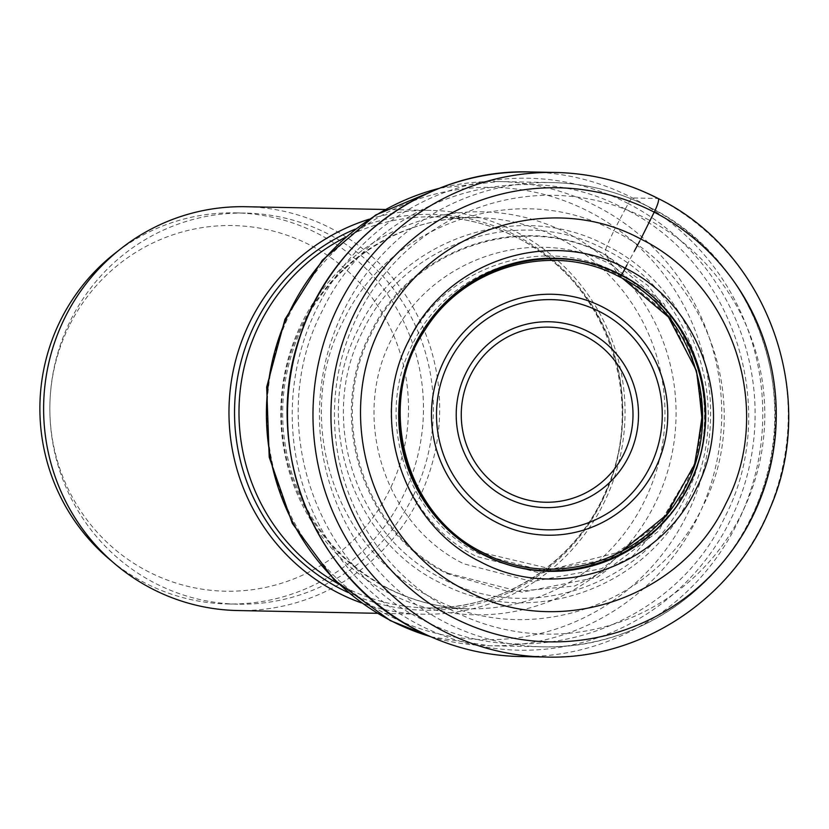 <?xml version="1.0" encoding="UTF-8"?>
<svg xmlns="http://www.w3.org/2000/svg" width="829" height="829" viewBox="0 0 829 829"><rect width="100%" height="100%" fill="white"/><g stroke="black" fill="none" stroke-linecap="round" stroke-linejoin="round"><path stroke-width="0.62" stroke-dasharray="4.14 3.11" d="M696.526 371.06L665.159 308.865L612.165 265.166C534.829 222.97 429.463 258.265 391.64 339.02C350.211 417.92 384.729 525.337 463.898 563.844L532.28 581.575L601.699 568.653L659.273 526.975L694.484 464.623L701.935 417.743L696.184 369.807L666.381 313.134L617.139 272.969L619.584 276.782C548.135 237.778 450.769 270.389 415.826 345.019C377.537 417.92 409.443 517.182 482.592 552.756L552.187 569.222L621.46 551.565M448.106 573.285L522.27 592.207L597.315 577.295L658.837 530.912L695.137 462.302L701.531 417.743L696.971 372.957L664.091 303.974L605.958 255.28A28631.494 5055.252 -62.7 0 0 612.165 265.166L617.139 272.969C543.751 232.928 443.764 266.41 407.878 343.051C368.553 417.92 401.319 519.856 476.447 556.394L540.518 573.181L605.688 561.596L660.164 523.234L694.246 465.411M694.267 465.338L702.318 417.754L696.215 369.9L666.962 314.647L618.579 275.218C546.332 235.799 447.898 268.762 412.573 344.211C373.858 417.92 406.117 518.27 480.074 554.238L543.068 570.766L607.16 559.43L660.775 521.773L694.515 464.603L702.443 417.754L696.422 370.646M448.095 573.295C363.807 532.301 327.051 417.92 371.164 333.921C411.433 247.933 523.617 210.359 605.958 255.28L605.667 254.814C523.099 209.768 410.583 247.446 370.211 333.683C325.963 417.92 362.822 532.622 447.359 573.73L509.866 591.989L574.652 586.041L632.714 556.104L676.298 506.83L695.116 462.437L701.531 417.733L696.961 372.822L679.79 327.776L648.04 285.673L605.678 254.804L605.574 249.83C692.723 292.212 730.722 410.469 685.106 497.317C643.48 586.217 527.493 625.066 442.354 578.621C355.206 536.239 317.196 417.982 362.812 331.134C404.438 242.223 520.446 203.374 605.574 249.819L606.921 245.819C519.731 198.235 400.904 238.027 358.263 329.092C311.538 418.065 350.47 539.192 439.743 582.611C526.943 630.185 645.76 590.393 688.402 499.327C735.126 410.365 696.194 289.228 606.921 245.819L613.843 230.804C711.064 278.088 753.457 410.013 702.567 506.892C656.133 606.082 526.726 649.418 431.754 597.595C334.543 550.311 292.14 418.396 343.03 321.507C389.475 222.327 518.871 178.991 613.843 230.804L625.253 209.157C733.955 262.016 781.364 409.526 724.473 517.856C672.547 628.755 527.855 677.21 421.671 619.273C312.937 566.414 265.529 418.904 322.429 310.564C374.356 199.665 519.047 151.199 625.242 209.146M412.759 496.851A195.592 191.8 -88.9 0 1 237.778 604.175A195.592 191.8 -88.9 0 1 70.538 320.398A195.592 191.8 -88.9 0 1 245.529 213.084A195.592 191.8 -88.9 0 1 412.759 496.851M111.687 561.109A195.592 191.8 91.1 0 0 227.809 603.978A195.592 191.8 91.1 0 0 402.79 496.654A195.592 191.8 91.1 0 0 235.56 212.877A195.592 191.8 91.1 0 0 117.832 251.125M69.211 325.89A182.867 179.323 91.1 0 0 148.173 571.585A182.867 179.323 91.1 0 0 389.164 490.872A182.867 179.323 91.1 0 0 310.201 245.177A182.867 179.323 91.1 0 0 69.211 325.89M368.998 219.26A201.944 198.038 -88.9 0 1 431.007 210.39A201.944 198.038 -88.9 0 1 516.477 232.068A201.944 198.038 -88.9 0 1 619.149 461.038A201.944 198.038 -88.9 0 1 423.008 614.206A201.944 198.038 -88.9 0 1 361.403 602.901M237.643 610.538A201.944 198.038 91.1 0 0 433.795 457.359A201.944 198.038 91.1 0 0 331.123 228.4A201.944 198.038 91.1 0 0 245.653 206.722M545.814 657.045A242.337 237.643 -88.9 0 0 781.187 473.224A242.337 237.643 -88.9 0 0 657.977 198.473L632.506 197.965A7.637 1.347 -62.7 0 0 628.237 203.571A572.642 101.107 -62.7 0 0 625.253 209.157M626.962 264.948L634.278 251.27M639.812 240.928L640.817 239.053M628.237 203.571A236.027 231.446 91.1 0 0 317.186 307.756A236.027 231.446 91.1 0 0 419.101 624.859A236.027 231.446 91.1 0 0 730.152 520.685A236.027 231.446 91.1 0 0 628.237 203.571M520.343 656.537A242.337 237.643 91.1 0 0 755.716 472.727A242.337 237.643 91.1 0 0 632.506 197.965A242.337 237.643 91.1 0 0 529.949 171.955M355.206 229.146A197.976 194.131 -88.9 0 1 516.384 235.654A197.976 194.131 -88.9 0 1 516.56 235.737A197.976 194.131 -88.9 0 1 603.553 498.156A197.976 194.131 -88.9 0 1 348.004 592.466M338.201 583.74A195.592 191.8 91.1 0 0 343.962 586.849A195.592 191.8 91.1 0 0 344.128 586.932A195.592 191.8 91.1 0 0 426.904 607.926A195.592 191.8 91.1 0 0 616.849 459.67A195.592 191.8 91.1 0 0 517.607 237.913A195.592 191.8 91.1 0 0 517.431 237.819A195.592 191.8 91.1 0 0 434.655 216.825A195.592 191.8 91.1 0 0 345.061 237.477M386.521 587.771A195.592 191.8 -88.9 0 1 386.366 587.688A195.592 191.8 -88.9 0 1 287.103 365.931A195.592 191.8 -88.9 0 1 477.048 217.664A195.592 191.8 -88.9 0 1 559.824 238.659A195.592 191.8 -88.9 0 1 559.979 238.742A195.592 191.8 -88.9 0 1 659.252 460.499A195.592 191.8 -88.9 0 1 469.297 608.766A195.592 191.8 -88.9 0 1 386.521 587.771M567.73 233.446A201.551 197.644 91.1 0 0 302.16 322.326A201.551 197.644 91.1 0 0 388.988 593.118A201.551 197.644 91.1 0 0 389.153 593.201A201.551 197.644 91.1 0 0 654.723 504.322A201.551 197.644 91.1 0 0 567.896 233.529A201.551 197.644 91.1 0 0 567.73 233.446M646.838 218.887A219.436 215.188 -88.9 0 1 741.592 513.721A219.436 215.188 -88.9 0 1 452.406 610.579A219.436 215.188 -88.9 0 1 357.641 315.745A219.436 215.188 -88.9 0 1 646.838 218.887M649.812 207.405A232.161 227.664 -88.9 0 1 649.977 207.488A232.161 227.664 -88.9 0 1 768.017 470.706A232.161 227.664 -88.9 0 1 542.529 646.796A232.161 227.664 -88.9 0 1 444.437 621.968A232.161 227.664 -88.9 0 1 444.271 621.885A232.161 227.664 -88.9 0 1 326.232 358.667A232.161 227.664 -88.9 0 1 551.731 182.567A232.161 227.664 -88.9 0 1 649.812 207.405M430.313 636.548A232.161 227.664 91.1 0 0 489.462 645.75A232.161 227.664 91.1 0 0 714.961 469.649A232.161 227.664 91.1 0 0 596.921 206.431A232.161 227.664 91.1 0 0 596.745 206.338A232.161 227.664 91.1 0 0 498.664 181.52A232.161 227.664 91.1 0 0 439.194 188.359M388.76 615.491A226.203 221.82 -88.9 0 1 388.583 615.408A226.203 221.82 -88.9 0 1 290.865 311.58A226.203 221.82 -88.9 0 1 588.839 211.561A226.203 221.82 -88.9 0 1 589.015 211.644A226.203 221.82 -88.9 0 1 686.733 515.472A226.203 221.82 -88.9 0 1 388.76 615.491M696.474 370.781L696.319 370.252M694.609 464.468L694.443 464.986M694.567 464.603L694.319 465.338M694.681 464.188L694.298 465.432M695.624 460.883L694.547 464.634M697.334 374.407L696.412 370.615M676.319 506.84C708.857 447.753 710.038 388.045 679.863 327.714M426.904 607.926C501.804 610.351 575.347 562.85 605.305 492.312C648.091 400.853 606.372 280.99 517.047 237.726C491.11 224.452 463.649 217.488 434.655 216.825L477.048 217.664C402.739 215.26 329.486 262.42 299.435 333.051C279.694 379.589 277.352 427.028 292.43 475.359C309.745 525.907 341.434 563.451 387.495 588.01C413.277 601.201 440.541 608.123 469.297 608.766L426.904 607.926M227.809 603.978L237.778 604.175M235.56 212.877L245.529 213.084M385.174 209.488L431.007 210.39M377.174 613.305L423.008 614.206M430.914 636.817L489.462 645.75L542.529 646.796C635.46 649.915 725.997 588.466 759.022 500.022C803.415 392.842 753.219 257.778 650.174 207.53C619.211 191.675 586.393 183.354 551.731 182.567L498.664 181.52L439.805 188.121"/><path stroke-width="1.24" d="M640.817 239.053C733.986 284.368 774.618 410.79 725.852 503.649C681.345 598.693 557.337 640.226 466.323 590.569C373.154 545.254 332.522 418.832 381.288 325.973C425.795 230.928 549.803 189.395 640.817 239.053L654.205 212.151A15.264 2.694 -62.7 0 0 657.977 198.473A242.337 237.643 -88.9 0 0 555.42 172.463C591.616 173.292 625.885 181.976 658.216 198.525C767.353 251.653 819.311 395.765 770.079 508.208C734.401 598.289 641.231 660.195 545.814 657.045A242.337 237.643 -88.9 0 1 443.256 631.035A242.337 237.643 -88.9 0 1 320.046 356.273A242.337 237.643 -88.9 0 1 555.42 172.463L529.949 171.955A242.337 237.643 91.1 0 0 294.564 355.776A242.337 237.643 91.1 0 0 417.775 630.527A242.337 237.643 91.1 0 0 520.343 656.537C484.188 655.718 449.96 647.034 417.661 630.496C312.616 579.139 259.632 443.09 301.435 332.263C333.807 236.348 430.438 168.525 529.949 171.955M619.584 276.782L621.605 275L625.242 268.181C702.961 305.974 736.857 411.443 696.173 488.892C659.055 568.176 555.606 602.818 479.69 561.399C401.961 523.596 368.076 418.137 408.749 340.688C445.878 261.404 549.316 226.752 625.242 268.181L626.962 264.948M482.861 554.508A156.557 153.52 91.1 0 0 689.179 485.4A156.557 153.52 91.1 0 0 621.574 275.062A156.557 153.52 -88.9 0 0 415.256 344.17A156.557 153.52 -88.9 0 0 482.861 554.508M482.975 554.135C409.111 518.208 376.894 417.971 415.557 344.356C450.841 268.99 549.161 236.058 621.325 275.435C695.189 311.372 727.406 411.598 688.744 485.214C653.459 560.559 555.14 593.491 482.986 554.124M621.46 551.565L666.195 515.13L694.557 464.468L702.526 417.754L696.464 370.781L668.475 317.061L622.465 278.316M117.832 251.125A195.592 191.8 91.1 0 0 60.569 320.201A195.592 191.8 91.1 0 0 111.687 561.109M361.403 602.901A201.944 198.038 -88.9 0 1 337.538 592.538A201.944 198.038 -88.9 0 1 229.695 395.164A201.944 198.038 -88.9 0 1 368.998 219.26M385.174 209.488L245.653 206.722A201.944 198.038 91.1 0 0 49.502 359.9A201.944 198.038 91.1 0 0 152.184 588.859A201.944 198.038 91.1 0 0 237.643 610.538L377.174 613.305M634.278 251.27L639.812 240.928M654.205 212.151A227.073 222.669 91.1 0 0 354.957 312.388A227.073 222.669 91.1 0 0 453.007 617.47A227.073 222.669 91.1 0 0 752.255 517.244A227.073 222.669 91.1 0 0 654.205 212.151M348.004 592.466A197.976 194.131 -88.9 0 1 340.968 589.015A197.976 194.131 -88.9 0 1 340.792 588.932A197.976 194.131 -88.9 0 1 234.7 404.407A197.976 194.131 -88.9 0 1 355.206 229.146M345.061 237.477A195.592 191.8 91.1 0 0 239.021 408.573A195.592 191.8 91.1 0 0 338.201 583.74M508.332 492.84A87.573 85.874 -88.9 0 1 470.52 375.185A87.573 85.874 -88.9 0 1 585.927 336.533A87.573 85.874 -88.9 0 1 623.74 454.188A87.573 85.874 -88.9 0 1 508.332 492.84M506.187 497.638A92.941 91.149 -88.9 0 1 506.022 497.555A92.941 91.149 -88.9 0 1 466.085 372.677A92.941 91.149 -88.9 0 1 588.538 331.735A92.941 91.149 -88.9 0 1 588.704 331.818A92.941 91.149 -88.9 0 1 628.631 456.696A92.941 91.149 -88.9 0 1 506.187 497.638M498.654 517.607A115.117 112.879 91.1 0 0 650.164 466.52A115.117 112.879 91.1 0 0 600.383 311.994A115.117 112.879 91.1 0 0 600.113 311.849A115.117 112.879 91.1 0 0 448.613 362.936A115.117 112.879 91.1 0 0 498.384 517.462A115.117 112.879 91.1 0 0 498.654 517.607M603.004 307.196A120.495 118.153 91.1 0 0 444.209 360.377A120.495 118.153 91.1 0 0 496.239 522.27A120.495 118.153 91.1 0 0 655.034 469.079A120.495 118.153 91.1 0 0 603.004 307.196M439.194 188.359A232.161 227.664 91.1 0 0 267.85 387.703A232.161 227.664 91.1 0 0 391.215 620.828A232.161 227.664 91.1 0 0 391.392 620.921A232.161 227.664 91.1 0 0 430.313 636.548M520.343 656.537L545.814 657.045M483.058 552.601C549.067 588.486 638.434 564.01 678.039 499.151C727.883 426.21 698.536 314.564 619.709 276.938C553.845 241.135 464.696 265.404 424.976 329.994C374.812 402.915 404.075 514.913 483.058 552.601M430.914 636.817L390.241 620.6L333.89 579.575L292.295 523.368L269.207 457.173L266.689 387.029L284.969 319.3L322.398 260.161L375.63 215.032L439.805 188.121"/></g></svg>
